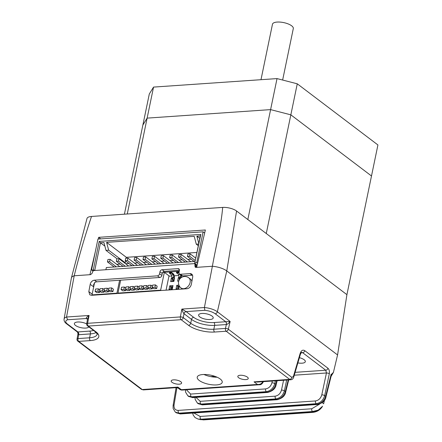 <?xml version="1.0" encoding="UTF-8"?>
<svg xmlns="http://www.w3.org/2000/svg" width="442" height="442" viewBox="0 0 442 442"><rect width="100%" height="100%" fill="white"/><g stroke="black" fill="none" stroke-linecap="round" stroke-linejoin="round"><path stroke-width="0.66" d="M195.237 260.515L189.59 256.233L190.088 253.818L195.74 258.1M187.436 261.946L180.706 256.846L181.203 254.432L190.817 261.714M178.551 262.559L171.822 257.454L172.319 255.04L181.927 262.327M169.667 263.172L162.938 258.067L163.435 255.653L173.043 262.94M160.783 263.786L154.048 258.68L154.551 256.266L164.159 263.554M151.899 264.393L145.164 259.288L145.667 256.879L155.275 264.161M143.015 265.007L136.28 259.902L136.782 257.487L146.39 264.775M134.13 265.62L127.395 260.515L127.893 258.1L137.506 265.388M125.241 266.233L118.511 261.128L119.008 258.714L128.622 265.996M116.356 266.841L109.627 261.736L110.124 259.327L119.732 266.609M190.088 253.818L187.911 253.968L187.414 256.382L194.143 261.487M189.59 256.233L187.414 256.382M181.203 254.432L179.027 254.581L178.529 256.995L185.259 262.1M180.706 256.846L178.529 256.995M172.319 255.04L170.142 255.194L169.645 257.603L176.375 262.708M171.822 257.454L169.645 257.603M163.435 255.653L161.258 255.802L160.761 258.216L167.49 263.322M162.938 258.067L160.761 258.216M154.551 256.266L152.374 256.415L151.871 258.83L158.606 263.935M154.048 258.68L151.871 258.83M145.667 256.879L143.49 257.029L142.987 259.443L149.722 264.543M145.164 259.288L142.987 259.443M136.782 257.487L134.606 257.636L134.103 260.051L140.838 265.156M136.28 259.902L134.103 260.051M127.893 258.1L125.716 258.25L125.219 260.664L131.954 265.769M127.395 260.515L125.219 260.664M119.008 258.714L116.832 258.863L116.334 261.277L123.064 266.382M118.511 261.128L116.334 261.277M110.124 259.327L107.947 259.476L107.45 261.891L114.18 266.99M109.627 261.736L107.45 261.891M125.578 260.94L125.208 262.741L108.666 250.2L106.003 250.382L117.158 258.841M125.208 262.741L124.395 262.797M104.881 246.128L100.467 242.785L103.931 242.542L106.003 250.382M198.657 244.001L196.276 244.166L198.303 245.708M199.823 238.382L196.867 236.144L200.337 235.906L194.662 263.294L197.143 265.172M196.905 252.459L126.329 257.321L126.141 258.222M118.87 264.172L119.042 263.327M105.892 269.725L106.345 267.532L195.049 261.426M191.121 259.194L187.789 259.426M182.237 259.808L178.905 260.034M173.352 260.421L170.021 260.647M164.468 261.029L161.137 261.261M155.584 261.642L152.252 261.868M146.7 262.255L143.368 262.482M137.816 262.863L134.484 263.095M128.926 263.476L125.6 263.708M120.042 264.089L116.71 264.316M95.185 270.465L94.798 270.173L100.467 242.785L99.201 241.42L200.845 234.42L194.662 263.294M196.276 244.166L194.204 236.326L106.599 242.36L126.329 257.321M106.599 242.36L108.666 250.2M196.867 236.144L198.784 243.393M194.784 263.388L194.673 263.935M93.096 271.084L91.549 269.913L94.798 270.173M200.845 234.42L200.337 235.906M93.328 269.791L99.201 241.42M194.972 262.791L196.751 262.67L197.58 263.299M196.751 262.67L203.132 231.835L97.936 239.078L91.549 269.913M203.132 231.835L204.663 232.995M95.102 291.35L97.897 291.156L98.378 288.83L95.582 289.024L95.102 291.35L96.815 292.648L99.61 292.455L99.853 291.278M103.986 290.737L106.782 290.543L107.268 288.217L104.467 288.411L103.986 290.737L105.699 292.035L108.494 291.842L108.738 290.67M117.39 293.527L116.926 293.173L92.024 294.891L94.538 282.747M116.926 293.173L119.605 280.25M112.937 291.538L113.423 289.212L111.71 287.913L108.909 288.107L108.428 290.433L110.141 291.731L112.937 291.538L111.224 290.239L111.71 287.913M99.544 291.04L102.34 290.853L102.82 288.521L100.025 288.714L99.544 291.04L101.257 292.344L104.052 292.151L104.295 290.974M92.024 294.891L92.483 295.239M107.268 288.217L108.666 289.278M106.782 290.543L108.494 291.842M108.428 290.433L111.224 290.239M97.897 291.156L99.61 292.455M98.378 288.83L99.781 289.891M102.34 290.853L104.052 292.151M102.82 288.521L104.224 289.587M178.192 289.339L178.551 287.615L179.004 287.422L178.612 289.311L179.303 286.002M181.005 277.791L181.491 275.427M191.867 281.504A6.381 4.713 -52.8 0 0 190.436 279.09L188.717 277.791A6.381 4.713 127.2 0 1 190.11 282.515A6.381 4.713 127.2 0 1 183.662 288.692A6.381 4.713 127.2 0 1 181.01 287.957L182.441 289.046M129.942 288.952L132.738 288.759L133.219 286.433L130.423 286.62L129.942 288.952L131.655 290.25L134.451 290.057L134.694 288.88M156.667 288.527L157.148 286.201L155.435 284.902L152.634 285.096L152.153 287.422L153.866 288.72L156.667 288.527L154.949 287.228L155.435 284.902M143.269 288.035L146.064 287.841L146.545 285.515L143.749 285.703L143.269 288.035L144.982 289.333L147.777 289.14L148.02 287.963M138.827 288.339L141.622 288.145L142.103 285.819L139.307 286.013L138.827 288.339L140.539 289.637L143.335 289.444L143.578 288.272M161.115 290.516L160.65 290.162L164.347 272.322L162.678 272.438L179.237 271.3M160.65 290.162L117.975 293.101L120.655 280.178M121.053 289.56L123.854 289.372L124.335 287.04L121.539 287.234L121.053 289.56L122.771 290.864L125.567 290.67L125.81 289.493M147.711 287.725L150.507 287.532L150.993 285.206L148.192 285.399L147.711 287.725L149.424 289.024L152.219 288.83L152.468 287.659M125.495 289.256L128.296 289.062L128.777 286.736L125.981 286.93L125.495 289.256L127.213 290.554L130.009 290.361L130.252 289.19M134.385 288.643L137.18 288.449L137.661 286.123L134.865 286.317L134.385 288.643L136.097 289.941L138.893 289.753L139.136 288.576M117.975 293.101L118.439 293.455M169.369 276.128L164.347 272.322M142.103 285.819L143.506 286.88M141.622 288.145L143.335 289.444M123.854 289.372L125.567 290.67M124.335 287.04L125.738 288.107M146.545 285.515L147.948 286.576M146.064 287.841L147.777 289.14M150.993 285.206L152.391 286.267M150.507 287.532L152.219 288.83M152.153 287.422L154.949 287.228M128.296 289.062L130.009 290.361M128.777 286.736L130.18 287.797M132.738 288.759L134.451 290.057M133.219 286.433L134.622 287.493M137.18 288.449L138.893 289.753M137.661 286.123L139.064 287.184M171.198 289.819L171.551 288.096L172.485 288.107M171.618 289.792L172.01 287.908M171.474 287.14L172.595 287.582M178.474 286.659L179.143 286.781M179.043 273.294L178.242 272.289L176.468 272.41L176.557 271.968L178.336 271.847L179.032 272.377M178.242 272.289L178.336 271.847M178.375 272.786L176.596 272.913L176.468 272.41M176.596 272.913L178.612 274.438L179.966 274.349M181.027 275.101L181.209 276.797M180.198 274.51L178.612 274.438M181.016 277.725A1.083 0.613 -93.9 0 1 180.734 276.963L180.496 274.725M178.695 274.615L178.955 277.084A1.083 0.613 86.1 0 0 179.341 277.946L179.435 278.09M172.938 281.399L173.159 280.35L174.093 280.355M173.363 281.372L173.612 280.156M171.38 273.272L169.601 273.394L171.618 274.924L173.397 274.797L171.247 272.769L169.468 272.891L169.562 272.449L171.341 272.327L173.557 274.012A1.083 0.613 -93.9 0 1 173.96 274.885L174.22 277.322M171.247 272.769L171.341 272.327M169.601 273.394L169.468 272.891M173.397 274.797L171.618 274.924M174.369 278.432L174.192 278.046M171.7 275.095L171.96 277.565A1.083 0.613 86.1 0 0 172.347 278.427L174.187 278.029M174.126 278.305A1.083 0.613 -93.9 0 1 173.739 277.443L173.474 274.974M173.082 279.394L174.203 279.836M178.905 285.162L176.767 285.311L177.739 286.278L179.27 286.173L177.739 286.278L177.225 288.742L176.535 288.869L176.408 289.46M171.634 289.792L171.756 289.201L172.269 289.162L173.015 285.571L169.772 285.792L170.739 286.759L172.794 286.62L170.739 286.759L170.231 289.223L169.535 289.35L169.413 289.941M178.524 286.654L178.767 287.521M171.529 287.134L171.772 288.007M172.518 287.969L171.877 287.488M173.375 280.256L173.131 279.388M173.485 279.736L174.12 280.222M178.154 286.25L178.601 286.991L178.115 289.344M171.159 286.736L171.607 287.471L171.115 289.825M172.861 281.405L173.209 279.725L172.408 278.72M180.01 278.731L179.408 278.239M177.618 289.377L177.17 289.04L177.093 289.416M170.618 289.858L170.176 289.521L170.093 289.897M171.374 278.04L172.347 279.012L171.888 278.007L171.374 278.04L170.629 281.637L173.888 281.333M171.839 281.477L172.347 279.012M170.629 281.637L173.872 281.416L174.618 277.819L174.109 277.852L174.452 278.609M174.109 277.852L174.43 276.305L174.109 276.322M171.966 277.62L171.888 278.007M179.341 278.532L178.883 277.526L178.369 277.559L179.341 278.532L178.927 280.532M178.369 277.559L177.629 281.156L178.761 281.002M177.629 281.156L178.739 281.079M178.96 277.14L178.883 277.526M176.767 285.311L176.021 288.908L177.225 288.742M176.021 288.908L176.535 288.869M171.756 289.201L172.281 289.101M169.772 285.792L169.026 289.388L170.231 289.223M169.026 289.388L169.535 289.35M166.048 290.173L168.954 276.156L171.789 275.963M174.06 275.808L178.789 275.482M260.99 79.693L272.471 24.238A10.636 3.884 11.7 0 1 280.289 22.1A10.636 3.884 11.7 0 1 291.632 25.791A10.636 3.884 11.7 0 1 293.306 28.553L282.642 80.041M153.551 87.091L149.302 93.997L142.877 125.025L147.125 118.119L153.551 87.091L277.029 78.593L297.267 83.809L377.921 144.959L371.495 175.988L290.842 114.837L297.267 83.809M176.938 387.617L174.043 405.032C173.778 408.474 175.165 410.264 178.203 410.403L315.461 400.955C318.627 400.386 320.737 398.358 321.793 394.861L326.439 372.987A2.127 0.702 12 0 1 329.329 373.733L324.682 395.607C323.262 400.253 320.439 402.955 316.212 403.706L178.955 413.159L175.402 412.171L176.22 412.789L179.739 413.756L316.997 404.303C321.235 403.563 324.119 400.905 325.643 396.336A2.127 0.785 14 0 1 325.969 396.916L331.511 374.634L331.014 374.733L333.423 372.396L337.572 354.948L346.915 294.665L371.495 175.988L290.842 114.837L270.603 109.616L277.029 78.593M226.403 324.544L226.354 324.55A2.127 1.204 86.1 0 0 225.613 321.743L230.127 321.461C228.823 323.246 227.58 324.273 226.403 324.544A2.127 1.166 86.9 0 0 225.707 321.737L215.221 313.787A10.138 3.702 -168.3 0 0 204.839 310.306L204.397 307.527A12.265 4.481 11.7 0 1 217.359 311.776L226.768 270.935L337.572 354.948L226.768 270.935L236.564 211L346.915 294.665L266.266 233.52L290.842 114.837L270.603 109.616L147.125 118.119L142.877 125.025L124.412 214.188M247.835 219.547L270.603 109.616L147.125 118.119L127.268 213.994M236.564 211A10.21 3.729 -168.3 0 0 222.685 207.42L91.511 216.453A10.21 3.729 -168.3 0 0 87.008 218.47L71.405 277.913A13.437 4.906 -168.3 0 1 74.201 275.78C79.135 255.907 84.903 236.133 91.511 216.453M290.93 379.744L289.714 379.391L226.199 331.24L214.585 332.036A19.144 6.989 11.7 0 1 188.563 325.329L181.121 319.682A2.127 1.569 -52.8 0 0 183.27 317.621L184.016 313.698A2.127 1.569 127.2 0 1 186.165 311.638L193.668 317.328A14.89 5.437 -168.3 0 0 213.906 322.549A2.127 1.204 86.1 0 1 214.646 325.356L213.845 329.235L225.459 328.434L226.354 324.55L214.646 325.356A17.017 6.216 11.7 0 1 191.519 319.389L183.982 313.676C183.231 312.908 182.518 311.378 181.855 309.08L204.397 307.527L212.375 266.266A13.437 4.906 -168.3 0 1 226.768 270.935A13.437 4.906 -168.3 0 0 212.375 266.266C215.856 246.686 221.022 226.569 222.685 207.42M98.273 239.056L98.676 237.337L205.364 229.995L196.629 267.349L212.375 266.266L195.922 267.399L195.209 267.2L194.966 265.139A1.702 1.271 -54.7 0 0 194.552 263.846A1.702 1.271 -54.7 0 0 193.867 263.67L94.196 270.532A1.702 1.271 -54.7 0 0 92.5 272.195L92.35 272.979L90.654 274.648L74.201 275.78A13.437 4.906 -168.3 0 0 71.377 278.051L64.079 319.063A12.265 4.481 11.7 0 1 66.543 317.019L74.201 275.78L89.941 274.697L95.361 251.509M100.715 238.89L98.676 237.337M245.89 379.595A5.321 1.939 -168.3 0 0 248.244 378.507A5.321 1.939 -168.3 0 0 245.691 376.203A5.321 1.939 -168.3 0 0 240.177 375.264A5.321 1.939 -168.3 0 0 237.829 376.352A5.321 1.939 -168.3 0 0 240.376 378.656A5.321 1.939 -168.3 0 0 245.89 379.595M179.253 384.186A5.321 1.939 -168.3 0 0 181.607 383.098A5.321 1.939 -168.3 0 0 179.054 380.789A5.321 1.939 -168.3 0 0 173.54 379.855A5.321 1.939 -168.3 0 0 171.192 380.938A5.321 1.939 -168.3 0 0 173.739 383.247A5.321 1.939 -168.3 0 0 179.253 384.186M216.569 384.921A12.763 4.663 -168.3 0 0 222.215 382.313A12.763 4.663 -168.3 0 0 216.094 376.777A12.763 4.663 -168.3 0 0 202.861 374.529A12.763 4.663 -168.3 0 0 197.22 377.137A12.763 4.663 -168.3 0 0 203.337 382.673A12.763 4.663 -168.3 0 0 216.569 384.921M297.88 362.899A7.448 2.718 -168.3 0 0 302.035 363.191A7.448 2.718 -168.3 0 0 305.323 361.666A7.448 2.718 -168.3 0 0 299.405 357.683M86.638 323.903A7.448 2.718 -168.3 0 0 77.665 322.008A7.448 2.718 -168.3 0 0 74.372 323.533A7.448 2.718 -168.3 0 0 77.941 326.76A7.448 2.718 -168.3 0 0 85.66 328.074A7.448 2.718 -168.3 0 0 88.831 326.859M201.911 313.455A7.448 2.718 11.7 0 1 209.63 314.765A7.448 2.718 11.7 0 1 213.204 317.997A7.448 2.718 11.7 0 1 209.911 319.516A7.448 2.718 11.7 0 1 202.193 318.207A7.448 2.718 11.7 0 1 198.618 314.975A7.448 2.718 11.7 0 1 201.911 313.455M179.369 269.587L178.016 268.631A2.127 1.591 125.3 0 1 178.877 268.858A2.127 1.591 125.3 0 1 179.397 270.471L179.027 272.432A2.127 1.591 -54.7 0 0 179.546 274.051A2.127 1.591 -54.7 0 0 180.402 274.272L182.706 275.902L192.215 275.25L189.911 273.62A4.254 3.182 125.3 0 1 191.624 274.068A4.254 3.182 125.3 0 1 192.662 277.3L191.287 284.565C190.618 286.946 189.204 288.333 187.049 288.731L91.571 295.3L89.798 294.808L88.82 291.621L90.196 284.355A4.254 3.182 125.3 0 1 94.433 280.195L157.457 275.852A2.127 1.591 -54.7 0 0 159.579 273.775L161.882 275.405A2.127 1.591 125.3 0 1 159.761 277.482L157.457 275.852M180.402 274.272L189.911 273.62M203.933 374.484A12.763 4.663 -168.3 0 0 214.74 377.142A12.763 4.663 -168.3 0 0 217.105 377.208M331.075 376.391L333.423 372.396M179.419 270.322L164.374 271.36A2.127 1.591 -54.7 0 0 162.258 273.443L159.949 271.813L159.579 273.775M159.949 271.813A2.127 1.591 125.3 0 1 162.07 269.731L164.374 271.36M178.016 268.631L162.07 269.731M200.171 419.624L202.933 419.718L312.085 412.204L317.781 410.828L322.61 406.181L318.212 410.121L312.505 411.519L200.939 419.204L198.143 419.099L203.48 419.9A2.127 1.204 -93.9 0 1 202.933 419.718L200.939 419.204A2.127 1.204 86.1 0 1 200.187 416.447L311.754 408.767A2.127 1.204 86.1 0 0 312.505 411.519L312.085 412.204A2.127 1.204 -93.9 0 0 312.632 412.386L312.632 412.386C316.643 412.016 319.809 410.209 322.124 406.971M174.043 405.032A2.127 0.768 9.4 0 0 173.098 405.496L173.142 408.507L175.27 412.066M286.67 380.043L284.383 390.822C282.963 395.468 280.14 398.17 275.913 398.922L276.698 399.524A2.127 1.204 86.1 0 0 277.245 399.706L202.309 404.866L198.243 403.717L201.762 404.679L276.698 399.524C280.935 398.778 283.819 396.12 285.344 391.551L288.234 379.932M275.394 380.816L274.808 383.568C273.388 388.214 270.565 390.916 266.338 391.667L267.128 392.264A2.127 1.204 86.1 0 0 267.675 392.446L192.74 397.607L188.673 396.457L192.193 397.424L267.128 392.264C271.366 391.518 274.244 388.866 275.775 384.297L276.659 380.733M195.988 397.386L200.226 401.33L275.162 396.17A2.127 1.204 86.1 0 0 275.913 398.922L200.972 404.082L197.292 402.988M186.402 389.778L190.651 394.071L265.587 388.91A2.127 1.204 86.1 0 0 266.338 391.667L191.403 396.828L187.856 395.839L188.673 396.457M294.273 375.203L326.439 372.987L325.776 370.225L302.659 352.699L301.549 352.335L300.461 354.092L293.703 377.142A2.127 0.878 16.3 0 0 293.4 376.474L300.157 353.423A2.127 0.878 16.3 0 1 300.461 354.092M321.991 402.767A2.127 0.657 13.8 0 1 323.61 403.833L324.516 400.137M332.539 373.413L331.71 374.319M87.494 319.339L86.4 318.511A2.127 1.569 -52.8 0 1 87.273 318.743A2.127 1.602 -51.6 0 0 87.262 318.737A2.127 1.602 -51.6 0 0 86.339 318.461C85.952 317.82 86.87 316.82 89.085 315.466L66.543 317.019L67.609 319.754A10.138 3.702 -168.3 0 0 67.372 323.964A2.127 1.569 -52.8 0 1 66.488 323.721L77.372 331.975L89.66 331.102A14.89 5.437 -168.3 0 0 93.505 330.401M193.668 317.328A2.127 1.569 127.2 0 0 191.519 319.389L190.712 323.268L183.27 317.621A2.127 0.735 -169.3 0 0 180.369 316.931A2.127 1.204 -93.9 0 0 181.121 319.682L88.35 326.069A2.127 1.204 -93.9 0 1 87.599 323.317A2.127 0.735 -169.3 0 0 86.665 323.737L87.56 319.013L89.085 315.466L87.599 323.317L180.369 316.931L181.855 309.08L186.165 311.638M86.665 323.737A2.127 2.127 0 0 0 87.466 325.826A2.127 1.569 127.2 0 0 88.35 326.069L95.798 331.715A19.144 6.989 11.7 0 1 90.334 340.594L78.72 341.39L142.236 389.546L143.324 389.91L176.673 387.617L177.899 387.087L177.993 388.01L180.181 389.667L181.331 389.689L181.651 390.109L259.344 384.755L257.471 384.446C260.128 384.601 261.913 383.628 262.83 381.529M259.393 384.755L259.344 384.755C260.758 384.965 262.018 384.109 263.128 382.181L263.128 382.181A2.127 0.801 19.3 0 0 262.968 381.673M260.647 381.833L254.045 381.849L257.465 382.054L290.814 379.755C292.212 379.634 293.173 378.761 293.703 377.142M96.118 332.528A17.017 6.216 11.7 0 1 90.4 333.909L78.648 334.716L78.024 333.655L77.03 339.069A2.127 2.127 0 0 0 77.836 341.147L141.352 389.303L143.33 389.91M215.657 377.192A2.127 1.204 86.1 0 0 216.039 376.755M94.433 280.195L96.743 281.825L159.761 277.482M96.743 281.825A4.254 3.182 -54.7 0 0 94.892 282.471L93.638 284.565L93.654 286.803L90.196 284.355M194.552 263.846L196.856 265.476A1.702 1.271 125.3 0 1 197.033 265.636M192.519 275.244A4.254 3.182 -54.7 0 0 192.215 275.25M182.706 275.902A2.127 1.591 125.3 0 1 181.85 275.681L179.546 274.051M162.258 273.443L161.882 275.405M89.66 331.102A2.127 1.204 86.1 0 1 90.4 333.909L89.593 337.787L77.98 338.589L78.693 334.716A2.127 1.204 86.1 0 0 77.952 331.909M78.648 334.716A2.127 1.243 85.2 0 0 77.858 331.914L67.372 323.964M183.982 313.676A2.127 1.541 126 0 1 186.104 311.593L204.839 310.306M180.734 276.963L178.955 277.084M180.927 277.852L179.358 277.957M173.739 277.443L171.96 277.565M181.413 275.825L181.109 275.841M295.112 372.341L325.776 370.225A2.127 1.569 127.2 0 0 327.914 368.219L304.798 350.688C302.798 349.523 301.251 350.434 300.157 353.423M304.798 350.688A2.127 1.569 -52.8 0 1 302.659 352.699L301.041 352.81M141.352 389.303A2.127 1.569 127.2 0 0 142.236 389.546L177.899 387.087L181.331 389.689L257.471 384.446L254.045 381.849L289.714 379.391A2.127 1.569 127.2 0 0 291.853 377.38L293.4 376.474M215.221 313.787A2.127 1.569 -52.8 0 0 217.359 311.776L230.127 321.461L228.343 329.229L291.853 377.38M329.329 373.733C329.682 371.313 329.213 369.473 327.914 368.219M321.793 394.861A2.127 0.702 12 0 1 324.682 395.607L325.643 396.336L331.014 374.733M210.779 376.612L214.9 376.33M86.4 318.511L67.609 319.754M90.334 340.594A2.127 1.204 -93.9 0 1 89.593 337.787A17.017 6.216 -168.3 0 0 97.118 334.307C97.826 334.627 97.091 333.682 94.914 331.467A2.127 1.569 127.2 0 0 95.798 331.715M213.906 322.549L225.613 321.743M188.563 325.329A2.127 1.569 -52.8 0 0 190.712 323.268A17.017 6.216 -168.3 0 0 213.845 329.235A2.127 1.204 -93.9 0 0 214.585 332.036M193.839 413.005L200.187 416.447M311.754 408.767L319.815 403.971M178.203 410.403A2.127 1.204 -93.9 0 0 178.955 413.159L179.739 413.756A2.127 1.204 86.1 0 0 180.286 413.939L317.544 404.485A2.127 1.204 86.1 0 1 316.997 404.303L316.212 403.706A2.127 1.204 -93.9 0 1 315.461 400.955M275.162 396.17C278.327 395.607 280.438 393.573 281.493 390.076L283.576 380.253M281.493 390.076A2.127 0.702 12 0 1 284.383 390.822L285.344 391.551A2.127 0.785 14 0 1 285.67 392.137L288.714 379.899M200.226 401.33A2.127 1.204 -93.9 0 0 200.972 404.082L201.762 404.679A2.127 1.204 -93.9 0 0 202.309 404.866M265.587 388.91C268.758 388.347 270.869 386.314 271.918 382.822L272.3 381.032M271.918 382.822A2.127 0.702 12 0 1 274.808 383.568L275.775 384.297A2.127 0.785 14 0 1 276.101 384.877L277.14 380.7M190.651 394.071A2.127 1.204 -93.9 0 0 191.403 396.828L192.193 397.424A2.127 1.204 -93.9 0 0 192.74 397.607M226.199 331.24A2.127 1.204 -93.9 0 1 225.459 328.434A2.127 0.746 -167 0 1 228.343 329.229A2.127 1.569 127.2 0 1 226.199 331.24M77.03 339.069A2.127 0.807 -169.6 0 1 77.98 338.589A2.127 1.204 86.1 0 0 78.72 341.39A2.127 1.569 127.2 0 1 77.836 341.147M88.82 291.621L92.174 294.162M94.389 282.902L93.654 286.803M196.839 266.465L194.966 265.139M194.817 265.924L196.64 267.305M188.717 277.791A6.381 6.381 0 0 0 178.618 281.582A6.381 6.381 0 0 0 181.01 287.957M198.243 403.717L197.425 403.098L195.165 399.435L195.01 397.452M277.245 399.706C282.289 398.319 285.096 395.794 285.67 392.137M185.458 389.844L185.596 392.176L187.856 395.839M267.675 392.446C272.72 391.059 275.526 388.54 276.101 384.877M173.098 405.496L176.065 387.656M203.48 419.9L312.632 412.386M192.718 413.082L193.148 414.999L195.049 417.563L198.143 419.099M180.286 413.939L176.22 412.789M317.544 404.485C322.588 403.098 325.395 400.579 325.969 396.916M331.511 374.634L331.771 374.081L330.87 374.617M66.488 323.721C64.676 322.384 63.869 320.831 64.079 319.063M87.466 325.826L94.914 331.467M263.316 381.65L263.128 382.181M181.651 390.109L180.181 389.667M176.673 387.617L177.993 388.01M87.267 318.737L87.544 319.174M78.024 333.655L77.372 331.975"/></g></svg>
